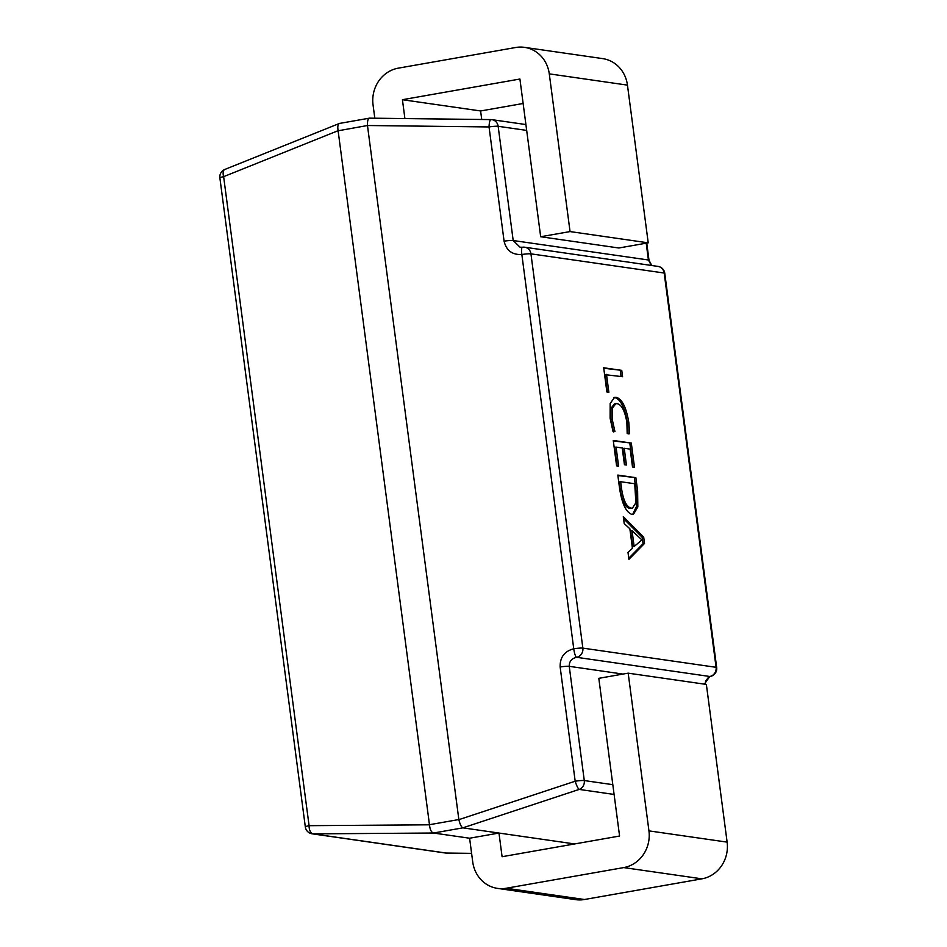 <?xml version="1.0" encoding="UTF-8"?>
<svg xmlns="http://www.w3.org/2000/svg" width="947" height="947" viewBox="0 0 947 947"><rect width="100%" height="100%" fill="white"/><g stroke="black" fill="none" stroke-linecap="round" stroke-linejoin="round"><path stroke-width="1.42" d="M643.688 537.115L644.528 543.46L628.915 559.322L628.003 552.397L632.43 548.337L629.862 528.793L624.203 523.549L623.292 516.624L643.688 537.115L642.22 537.363L643.06 543.72L644.528 543.46M632.087 514.493C626.05 512.434 621.859 503.591 619.516 487.954L617.823 475.086L635.863 477.679L637.627 491.031L637.828 506.976L633.342 514.493L632.087 514.493M616.083 447.091L618.592 466.137L616.604 465.853L613.265 440.462L631.306 443.066L634.502 467.297L632.513 467.013L630.169 449.127L624.227 448.262L626.429 465.001L624.44 464.717L622.238 447.978L616.083 447.091L614.615 447.351L617.053 465.912M612.212 419.343L614.97 431.654L612.981 431.37L610.117 418.183L610.152 403.493L614.674 397.29L616.095 397.29C622.084 398.888 626.334 407.376 628.844 422.729L629.601 433.762L627.174 433.406L626.878 422.492C624.902 410.856 621.634 404.57 617.077 403.659L615.858 403.659L612.342 408.228L612.212 419.343L610.744 419.604L613.502 431.915M606.506 374.396L608.862 392.283L606.885 391.999L603.701 367.767L621.741 370.36L622.57 376.705L605.038 374.657L607.335 392.058M338.115 130.793L338.103 130.686C337.369 126.117 338.02 123.666 340.044 123.335L369.425 118.162C368.028 118.387 367.389 120.837 367.472 125.513L338.115 130.793L429.476 824.707L458.845 819.546L367.483 125.62M458.845 819.546L458.857 819.652C459.993 824.269 461.319 827.003 462.846 827.856L433.513 833.029L469.605 838.225L472.719 861.877A32.009 29.617 -81.8 0 0 497.518 888.393A32.009 29.617 -81.8 0 0 506.243 888.25L623.73 867.582A32.009 29.617 -81.8 0 0 648.944 830.874L628.181 673.163L706.367 684.421L727.118 842.12A32.009 29.617 -81.8 0 1 701.905 878.84L584.417 899.508A32.009 29.617 -81.8 0 1 575.705 899.65L497.518 888.393M574.628 843.943L498.974 833.052L469.605 838.225M622.984 674.075L569.242 666.333L584.287 780.565L612.816 784.672L619.575 836.035L502.088 856.715L498.974 833.052L462.894 827.856M339.677 123.347L224.83 169.442A8.002 3.883 68.1 0 0 223.634 176.663L309.077 825.677L429.476 824.813C429.985 829.56 431.311 832.295 433.477 833.017L313.066 833.881L446.297 853.058A8.002 1.776 90.7 0 0 446.38 853.069A8.002 1.776 90.7 0 0 446.475 853.069M540.678 236.738L618.853 247.996L648.222 242.834L570.047 231.577L540.678 236.738L526.674 130.402L498.146 126.294L513.191 240.526L520.104 247.25M612.816 784.672L598.812 678.324L628.181 673.163M224.83 169.442A8.002 8.002 0 0 0 219.882 177.918L305.325 826.932A8.002 0.888 172.5 0 1 309.077 825.677A8.002 4.179 89.6 0 0 313.066 833.881A8.002 7.398 -81.8 0 1 312.119 833.81L445.339 852.998A8.002 7.398 -81.8 0 0 446.297 853.058L471.594 853.365L446.38 853.069A8.002 8.002 0 0 1 445.339 852.998M651.394 265.456L648.411 259.987L513.191 240.526A8.002 0.888 172.5 0 0 504.088 241.177L489.043 126.945A8.002 0.888 172.5 0 1 498.146 126.294A8.002 7.398 -81.8 0 0 491.943 119.665A8.002 7.398 -81.8 0 0 490.984 119.594A8.002 1.776 90.7 0 0 490.901 119.582A8.002 1.776 90.7 0 0 489.043 126.945L367.472 125.513M458.857 819.652L575.184 781.216A8.002 1.48 71.7 0 0 579.173 789.419L462.846 827.856M704.402 684.136L709.777 676.478A8.002 4.084 78.7 0 0 710.309 676.442L708.51 677.247L705.669 681.047L704.994 684.219M522.566 247.262A8.002 1.645 81.2 0 0 522.377 247.238L522.377 247.238A8.002 1.645 81.2 0 0 521.844 254.506L573.752 648.778A8.002 1.645 81.2 0 0 576.557 657.301L709.777 676.478A8.002 7.398 -81.8 0 0 716.086 667.304L664.178 273.032L530.947 253.855L582.855 648.127L716.086 667.304A8.002 0.888 172.5 0 1 716.678 667.552L664.77 273.281A8.002 8.002 0 0 0 657.976 266.403L524.745 247.226A8.002 8.002 0 0 0 522.377 247.238L520.045 247.238M569.242 666.333C569.147 661.503 571.586 658.496 576.557 657.301A8.002 7.398 -81.8 0 0 582.855 648.127A8.002 0.888 -7.5 0 0 573.752 648.778C564.424 651.252 559.89 657.325 560.151 666.984A8.002 0.888 -7.5 0 1 569.242 666.333M404.902 118.564L402.428 99.707L519.915 79.027L526.674 130.402M374.811 118.221L373.047 104.88A32.009 29.617 98.2 0 1 398.273 68.16L515.76 47.492A32.009 29.617 98.2 0 1 524.472 47.35A32.009 29.617 98.2 0 1 549.284 73.866L570.047 231.577M524.472 47.35L602.647 58.607A32.009 29.617 98.2 0 1 627.459 85.123L648.222 242.834M402.428 99.707L480.603 110.965L523.135 103.483M481.727 119.476L480.603 110.965M643.06 543.72L628.772 558.233M623.552 518.625L642.22 537.363M632.051 530.675L630.584 530.936L632.667 546.75L634.135 546.502L641.9 539.908L632.051 530.675L634.135 546.502M617.882 475.56L635.863 477.679M634.395 477.939L636.159 491.292L637.627 491.031M636.159 491.292L636.479 506.444L632.608 514.529M620.64 481.715L619.172 481.976L620.06 488.688C621.848 500.738 625.079 507.308 629.731 508.397L632.43 508.137L635.875 502.75L634.727 483.739L620.64 481.715L621.528 488.427C623.315 500.478 626.547 507.047 631.199 508.137L632.43 508.137M629.731 508.397L631.199 508.137M620.06 488.688L621.528 488.427M613.325 440.947L631.306 443.066M629.838 443.314L632.963 467.072M624.89 464.776L622.759 448.523L624.227 448.262M613.928 397.491L616.095 397.29M614.627 397.539C620.616 399.149 624.866 407.636 627.376 422.989L628.844 422.729M627.376 422.989L628.133 434.022M615.858 403.659L614.39 403.919L610.874 408.488L610.744 419.604M603.76 368.241L621.741 370.36M620.273 370.62L621.043 376.492M614.094 794.45L579.173 789.419A8.002 7.398 -81.8 0 0 584.287 780.565A8.002 0.888 -7.5 0 0 575.184 781.216L560.151 666.984M504.088 241.177C506.337 250.529 512.256 254.968 521.844 254.506A8.002 0.888 172.5 0 1 530.947 253.855A8.002 7.398 -81.8 0 0 524.745 247.226M338.103 130.686L223.634 176.663A8.002 0.888 -7.5 0 0 219.882 177.918M369.425 118.162L490.806 119.594M646.754 243.095L649.003 260.236A8.002 0.888 172.5 0 0 648.411 259.987L646.209 243.19M657.976 266.403A8.002 7.398 -81.8 0 1 664.178 273.032A8.002 0.888 -7.5 0 1 664.77 273.281M627.459 85.123L549.284 73.866M648.944 830.874L727.118 842.12M623.73 867.582L701.905 878.84M506.243 888.25L584.417 899.508M305.325 826.932A8.002 8.002 0 0 0 312.119 833.81M369.294 118.15L490.901 119.582A8.002 8.002 0 0 1 491.943 119.665L525.905 124.554M649.003 260.236L651.773 265.515M710.309 676.442A8.002 8.002 0 0 0 716.678 667.552"/></g></svg>
